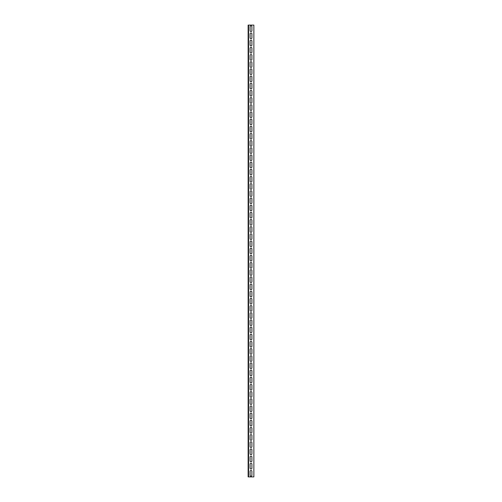 <?xml version="1.0" encoding="UTF-8"?>
<svg xmlns="http://www.w3.org/2000/svg" width="502" height="502" viewBox="0 0 502 502"><rect width="100%" height="100%" fill="white"/><g stroke="black" fill="none" stroke-linecap="round" stroke-linejoin="round"><path stroke-width="0.75" d="M248.578 476.9L253.868 476.9L253.868 25.1L248.578 25.1L248.578 476.9L248.132 476.9L248.132 25.1L248.578 25.1M250.103 26.713A0.897 0.897 0 0 1 251 25.815A0.897 0.897 0 0 1 251.897 26.713L251.897 30.66A0.897 0.897 0 0 1 251 31.557A0.897 0.897 0 0 1 250.103 30.66L250.103 26.713M250.103 41.057A0.897 0.897 0 0 1 251 40.16A0.897 0.897 0 0 1 251.897 41.057L251.897 44.998A0.897 0.897 0 0 1 251 45.895A0.897 0.897 0 0 1 250.103 44.998L250.103 41.057M250.103 55.402A0.897 0.897 0 0 1 251 54.505A0.897 0.897 0 0 1 251.897 55.402L251.897 59.343A0.897 0.897 0 0 1 251 60.24A0.897 0.897 0 0 1 250.103 59.343L250.103 55.402M250.103 69.74A0.897 0.897 0 0 1 251 68.843A0.897 0.897 0 0 1 251.897 69.74L251.897 73.687A0.897 0.897 0 0 1 251 74.585A0.897 0.897 0 0 1 250.103 73.687L250.103 69.74M250.103 84.085A0.897 0.897 0 0 1 251 83.188A0.897 0.897 0 0 1 251.897 84.085L251.897 88.032A0.897 0.897 0 0 1 251 88.923A0.897 0.897 0 0 1 250.103 88.032L250.103 84.085M250.103 98.43A0.897 0.897 0 0 1 251 97.532A0.897 0.897 0 0 1 251.897 98.43L251.897 102.37A0.897 0.897 0 0 1 251 103.268A0.897 0.897 0 0 1 250.103 102.37L250.103 98.43M250.103 112.768A0.897 0.897 0 0 1 251 111.877A0.897 0.897 0 0 1 251.897 112.768L251.897 116.715A0.897 0.897 0 0 1 251 117.612A0.897 0.897 0 0 1 250.103 116.715L250.103 112.768M250.103 127.113A0.897 0.897 0 0 1 251 126.215A0.897 0.897 0 0 1 251.897 127.113L251.897 131.06A0.897 0.897 0 0 1 251 131.957A0.897 0.897 0 0 1 250.103 131.06L250.103 127.113M250.103 141.457A0.897 0.897 0 0 1 251 140.56A0.897 0.897 0 0 1 251.897 141.457L251.897 145.398A0.897 0.897 0 0 1 251 146.295A0.897 0.897 0 0 1 250.103 145.398L250.103 141.457M250.103 155.802A0.897 0.897 0 0 1 251 154.905A0.897 0.897 0 0 1 251.897 155.802L251.897 159.743A0.897 0.897 0 0 1 251 160.64A0.897 0.897 0 0 1 250.103 159.743L250.103 155.802M250.103 170.14A0.897 0.897 0 0 1 251 169.243A0.897 0.897 0 0 1 251.897 170.14L251.897 174.087A0.897 0.897 0 0 1 251 174.985A0.897 0.897 0 0 1 250.103 174.087L250.103 170.14M250.103 184.485A0.897 0.897 0 0 1 251 183.588A0.897 0.897 0 0 1 251.897 184.485L251.897 188.432A0.897 0.897 0 0 1 251 189.323A0.897 0.897 0 0 1 250.103 188.432L250.103 184.485M250.103 198.83A0.897 0.897 0 0 1 251 197.932A0.897 0.897 0 0 1 251.897 198.83L251.897 202.77A0.897 0.897 0 0 1 251 203.668A0.897 0.897 0 0 1 250.103 202.77L250.103 198.83M250.103 213.168A0.897 0.897 0 0 1 251 212.277A0.897 0.897 0 0 1 251.897 213.168L251.897 217.115A0.897 0.897 0 0 1 251 218.012A0.897 0.897 0 0 1 250.103 217.115L250.103 213.168M250.103 227.513A0.897 0.897 0 0 1 251 226.615A0.897 0.897 0 0 1 251.897 227.513L251.897 231.46A0.897 0.897 0 0 1 251 232.357A0.897 0.897 0 0 1 250.103 231.46L250.103 227.513M250.103 241.857A0.897 0.897 0 0 1 251 240.96A0.897 0.897 0 0 1 251.897 241.857L251.897 245.798A0.897 0.897 0 0 1 251 246.695A0.897 0.897 0 0 1 250.103 245.798L250.103 241.857M250.103 256.202A0.897 0.897 0 0 1 251 255.305A0.897 0.897 0 0 1 251.897 256.202L251.897 260.143A0.897 0.897 0 0 1 251 261.04A0.897 0.897 0 0 1 250.103 260.143L250.103 256.202M250.103 270.54A0.897 0.897 0 0 1 251 269.643A0.897 0.897 0 0 1 251.897 270.54L251.897 274.487A0.897 0.897 0 0 1 251 275.385A0.897 0.897 0 0 1 250.103 274.487L250.103 270.54M250.103 284.885A0.897 0.897 0 0 1 251 283.988A0.897 0.897 0 0 1 251.897 284.885L251.897 288.832A0.897 0.897 0 0 1 251 289.723A0.897 0.897 0 0 1 250.103 288.832L250.103 284.885M250.103 299.23A0.897 0.897 0 0 1 251 298.332A0.897 0.897 0 0 1 251.897 299.23L251.897 303.17A0.897 0.897 0 0 1 251 304.068A0.897 0.897 0 0 1 250.103 303.17L250.103 299.23M250.103 313.568A0.897 0.897 0 0 1 251 312.677A0.897 0.897 0 0 1 251.897 313.568L251.897 317.515A0.897 0.897 0 0 1 251 318.412A0.897 0.897 0 0 1 250.103 317.515L250.103 313.568M250.103 327.913A0.897 0.897 0 0 1 251 327.015A0.897 0.897 0 0 1 251.897 327.913L251.897 331.86A0.897 0.897 0 0 1 251 332.757A0.897 0.897 0 0 1 250.103 331.86L250.103 327.913M250.103 342.257A0.897 0.897 0 0 1 251 341.36A0.897 0.897 0 0 1 251.897 342.257L251.897 346.198A0.897 0.897 0 0 1 251 347.095A0.897 0.897 0 0 1 250.103 346.198L250.103 342.257M250.103 356.602A0.897 0.897 0 0 1 251 355.705A0.897 0.897 0 0 1 251.897 356.602L251.897 360.543A0.897 0.897 0 0 1 251 361.44A0.897 0.897 0 0 1 250.103 360.543L250.103 356.602M250.103 370.94A0.897 0.897 0 0 1 251 370.043A0.897 0.897 0 0 1 251.897 370.94L251.897 374.887A0.897 0.897 0 0 1 251 375.785A0.897 0.897 0 0 1 250.103 374.887L250.103 370.94M250.103 385.285A0.897 0.897 0 0 1 251 384.388A0.897 0.897 0 0 1 251.897 385.285L251.897 389.232A0.897 0.897 0 0 1 251 390.123A0.897 0.897 0 0 1 250.103 389.232L250.103 385.285M250.103 399.63A0.897 0.897 0 0 1 251 398.732A0.897 0.897 0 0 1 251.897 399.63L251.897 403.57A0.897 0.897 0 0 1 251 404.468A0.897 0.897 0 0 1 250.103 403.57L250.103 399.63M250.103 413.968A0.897 0.897 0 0 1 251 413.077A0.897 0.897 0 0 1 251.897 413.968L251.897 417.915A0.897 0.897 0 0 1 251 418.812A0.897 0.897 0 0 1 250.103 417.915L250.103 413.968M250.103 428.313A0.897 0.897 0 0 1 251 427.415A0.897 0.897 0 0 1 251.897 428.313L251.897 432.26A0.897 0.897 0 0 1 251 433.157A0.897 0.897 0 0 1 250.103 432.26L250.103 428.313M250.103 442.657A0.897 0.897 0 0 1 251 441.76A0.897 0.897 0 0 1 251.897 442.657L251.897 446.598A0.897 0.897 0 0 1 251 447.495A0.897 0.897 0 0 1 250.103 446.598L250.103 442.657M250.103 457.002A0.897 0.897 0 0 1 251 456.105A0.897 0.897 0 0 1 251.897 457.002L251.897 460.943A0.897 0.897 0 0 1 251 461.84A0.897 0.897 0 0 1 250.103 460.943L250.103 457.002M250.103 471.34A0.897 0.897 0 0 1 251 470.443A0.897 0.897 0 0 1 251.897 471.34L251.897 475.287A0.897 0.897 0 0 1 251 476.185A0.897 0.897 0 0 1 250.103 475.287L250.103 471.34M250.103 464.168A0.897 0.897 0 0 1 251 463.277A0.897 0.897 0 0 1 251.897 464.168L251.897 468.115A0.897 0.897 0 0 1 251 469.012A0.897 0.897 0 0 1 250.103 468.115L250.103 464.168M250.103 449.83A0.897 0.897 0 0 1 251 448.932A0.897 0.897 0 0 1 251.897 449.83L251.897 453.77A0.897 0.897 0 0 1 251 454.668A0.897 0.897 0 0 1 250.103 453.77L250.103 449.83M250.103 435.485A0.897 0.897 0 0 1 251 434.588A0.897 0.897 0 0 1 251.897 435.485L251.897 439.432A0.897 0.897 0 0 1 251 440.323A0.897 0.897 0 0 1 250.103 439.432L250.103 435.485M250.103 421.14A0.897 0.897 0 0 1 251 420.243A0.897 0.897 0 0 1 251.897 421.14L251.897 425.087A0.897 0.897 0 0 1 251 425.985A0.897 0.897 0 0 1 250.103 425.087L250.103 421.14M250.103 406.802A0.897 0.897 0 0 1 251 405.905A0.897 0.897 0 0 1 251.897 406.802L251.897 410.743A0.897 0.897 0 0 1 251 411.64A0.897 0.897 0 0 1 250.103 410.743L250.103 406.802M250.103 392.457A0.897 0.897 0 0 1 251 391.56A0.897 0.897 0 0 1 251.897 392.457L251.897 396.398A0.897 0.897 0 0 1 251 397.295A0.897 0.897 0 0 1 250.103 396.398L250.103 392.457M250.103 378.113A0.897 0.897 0 0 1 251 377.215A0.897 0.897 0 0 1 251.897 378.113L251.897 382.06A0.897 0.897 0 0 1 251 382.957A0.897 0.897 0 0 1 250.103 382.06L250.103 378.113M250.103 363.768A0.897 0.897 0 0 1 251 362.877A0.897 0.897 0 0 1 251.897 363.768L251.897 367.715A0.897 0.897 0 0 1 251 368.612A0.897 0.897 0 0 1 250.103 367.715L250.103 363.768M250.103 349.43A0.897 0.897 0 0 1 251 348.532A0.897 0.897 0 0 1 251.897 349.43L251.897 353.37A0.897 0.897 0 0 1 251 354.268A0.897 0.897 0 0 1 250.103 353.37L250.103 349.43M250.103 335.085A0.897 0.897 0 0 1 251 334.188A0.897 0.897 0 0 1 251.897 335.085L251.897 339.032A0.897 0.897 0 0 1 251 339.923A0.897 0.897 0 0 1 250.103 339.032L250.103 335.085M250.103 320.74A0.897 0.897 0 0 1 251 319.843A0.897 0.897 0 0 1 251.897 320.74L251.897 324.687A0.897 0.897 0 0 1 251 325.585A0.897 0.897 0 0 1 250.103 324.687L250.103 320.74M250.103 306.402A0.897 0.897 0 0 1 251 305.505A0.897 0.897 0 0 1 251.897 306.402L251.897 310.343A0.897 0.897 0 0 1 251 311.24A0.897 0.897 0 0 1 250.103 310.343L250.103 306.402M250.103 292.057A0.897 0.897 0 0 1 251 291.16A0.897 0.897 0 0 1 251.897 292.057L251.897 295.998A0.897 0.897 0 0 1 251 296.895A0.897 0.897 0 0 1 250.103 295.998L250.103 292.057M250.103 277.713A0.897 0.897 0 0 1 251 276.815A0.897 0.897 0 0 1 251.897 277.713L251.897 281.66A0.897 0.897 0 0 1 251 282.557A0.897 0.897 0 0 1 250.103 281.66L250.103 277.713M250.103 263.368A0.897 0.897 0 0 1 251 262.477A0.897 0.897 0 0 1 251.897 263.368L251.897 267.315A0.897 0.897 0 0 1 251 268.212A0.897 0.897 0 0 1 250.103 267.315L250.103 263.368M250.103 249.03A0.897 0.897 0 0 1 251 248.132A0.897 0.897 0 0 1 251.897 249.03L251.897 252.97A0.897 0.897 0 0 1 251 253.868A0.897 0.897 0 0 1 250.103 252.97L250.103 249.03M250.103 234.685A0.897 0.897 0 0 1 251 233.788A0.897 0.897 0 0 1 251.897 234.685L251.897 238.632A0.897 0.897 0 0 1 251 239.523A0.897 0.897 0 0 1 250.103 238.632L250.103 234.685M250.103 220.34A0.897 0.897 0 0 1 251 219.443A0.897 0.897 0 0 1 251.897 220.34L251.897 224.287A0.897 0.897 0 0 1 251 225.185A0.897 0.897 0 0 1 250.103 224.287L250.103 220.34M250.103 206.002A0.897 0.897 0 0 1 251 205.105A0.897 0.897 0 0 1 251.897 206.002L251.897 209.943A0.897 0.897 0 0 1 251 210.84A0.897 0.897 0 0 1 250.103 209.943L250.103 206.002M250.103 191.657A0.897 0.897 0 0 1 251 190.76A0.897 0.897 0 0 1 251.897 191.657L251.897 195.598A0.897 0.897 0 0 1 251 196.495A0.897 0.897 0 0 1 250.103 195.598L250.103 191.657M250.103 177.313A0.897 0.897 0 0 1 251 176.415A0.897 0.897 0 0 1 251.897 177.313L251.897 181.26A0.897 0.897 0 0 1 251 182.157A0.897 0.897 0 0 1 250.103 181.26L250.103 177.313M250.103 162.968A0.897 0.897 0 0 1 251 162.077A0.897 0.897 0 0 1 251.897 162.968L251.897 166.915A0.897 0.897 0 0 1 251 167.812A0.897 0.897 0 0 1 250.103 166.915L250.103 162.968M250.103 148.63A0.897 0.897 0 0 1 251 147.732A0.897 0.897 0 0 1 251.897 148.63L251.897 152.57A0.897 0.897 0 0 1 251 153.468A0.897 0.897 0 0 1 250.103 152.57L250.103 148.63M250.103 134.285A0.897 0.897 0 0 1 251 133.388A0.897 0.897 0 0 1 251.897 134.285L251.897 138.232A0.897 0.897 0 0 1 251 139.123A0.897 0.897 0 0 1 250.103 138.232L250.103 134.285M250.103 119.94A0.897 0.897 0 0 1 251 119.043A0.897 0.897 0 0 1 251.897 119.94L251.897 123.887A0.897 0.897 0 0 1 251 124.785A0.897 0.897 0 0 1 250.103 123.887L250.103 119.94M250.103 105.602A0.897 0.897 0 0 1 251 104.705A0.897 0.897 0 0 1 251.897 105.602L251.897 109.543A0.897 0.897 0 0 1 251 110.44A0.897 0.897 0 0 1 250.103 109.543L250.103 105.602M250.103 91.257A0.897 0.897 0 0 1 251 90.36A0.897 0.897 0 0 1 251.897 91.257L251.897 95.198A0.897 0.897 0 0 1 251 96.095A0.897 0.897 0 0 1 250.103 95.198L250.103 91.257M250.103 76.913A0.897 0.897 0 0 1 251 76.015A0.897 0.897 0 0 1 251.897 76.913L251.897 80.86A0.897 0.897 0 0 1 251 81.757A0.897 0.897 0 0 1 250.103 80.86L250.103 76.913M250.103 62.568A0.897 0.897 0 0 1 251 61.677A0.897 0.897 0 0 1 251.897 62.568L251.897 66.515A0.897 0.897 0 0 1 251 67.412A0.897 0.897 0 0 1 250.103 66.515L250.103 62.568M250.103 48.23A0.897 0.897 0 0 1 251 47.332A0.897 0.897 0 0 1 251.897 48.23L251.897 52.17A0.897 0.897 0 0 1 251 53.068A0.897 0.897 0 0 1 250.103 52.17L250.103 48.23M250.103 33.885A0.897 0.897 0 0 1 251 32.988A0.897 0.897 0 0 1 251.897 33.885L251.897 37.832A0.897 0.897 0 0 1 251 38.723A0.897 0.897 0 0 1 250.103 37.832L250.103 33.885"/></g></svg>
